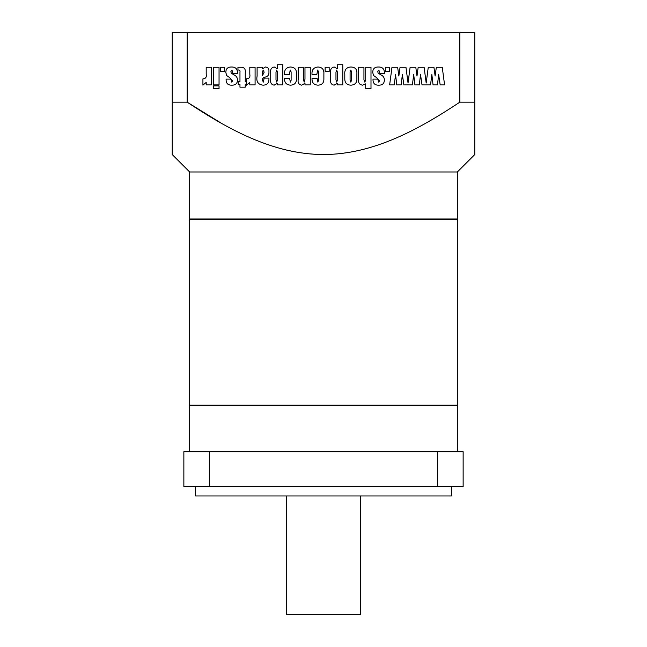 <?xml version="1.0" encoding="UTF-8"?>
<svg xmlns="http://www.w3.org/2000/svg" width="647" height="647" viewBox="0 0 647 647"><rect width="100%" height="100%" fill="white"/><g stroke="black" fill="none" stroke-linecap="round" stroke-linejoin="round"><path stroke-width="0.97" d="M189.676 171.989L189.676 219.001L457.324 219.001L457.324 171.989L189.676 171.989L172.223 154.536L172.223 102.169L187.169 102.169C227.704 129.044 273.074 154.31 323.249 154.536C373.618 154.504 419.086 129.149 459.831 102.169L474.777 102.169L474.777 154.536L457.324 171.989M360.735 495.958L360.735 614.65L286.265 614.65L286.265 495.958M451.501 486.649L451.501 495.958L195.499 495.958L195.499 486.649M457.324 451.735L457.324 405.418L189.676 405.418L189.676 451.735M189.676 405.192L457.324 405.192L457.324 219.236L189.676 219.236L189.676 405.192M282.804 64.74L282.804 84.903L277.426 84.903L277.514 83.301L274.142 85.153C271.425 84.66 270.276 82.937 270.713 79.993L270.713 72.618C270.203 69.455 271.368 67.587 274.199 67.005L277.514 68.857L277.514 64.74L282.804 64.74M356.885 78.303C357.136 82.598 355.179 84.878 351.006 85.153C346.8 85.032 344.722 82.873 344.794 78.683L344.794 74.397C344.366 69.811 346.363 67.353 350.787 67.005C355.179 67.07 357.209 69.342 356.885 73.815L356.885 78.303M172.223 137.568L172.223 32.35L187.169 32.35L187.169 102.169L221.775 123.512M459.831 102.169L459.831 32.35L187.169 32.35M416.983 76.022L418.18 67.264L424.108 67.264L426.187 82.994L428.265 67.264L433.935 67.264L435.132 76.022L436.329 67.264L442.249 67.264L444.578 84.903L440.154 84.903L438.658 74.559L437.461 84.903L433.053 84.903L431.856 74.559L430.53 84.903L422.014 84.903L420.518 74.559L419.321 84.903L414.905 84.903L413.708 74.559L412.39 84.903L403.874 84.903L402.369 74.559L401.172 84.903L396.765 84.903L395.568 74.559L394.241 84.903L389.648 84.903L391.977 67.264L397.646 67.264L398.843 76.022L400.04 67.264L405.96 67.264L408.039 82.994L410.117 67.264L415.786 67.264L416.983 76.022M389.397 67.264L389.397 71.542L385.361 71.542L385.361 67.264L389.397 67.264M378.81 85.153C375.114 85.291 373.182 83.625 373.012 80.139L373.012 79.104L377.799 79.104L378.649 82.129L379.563 80.932L376.505 77.6L373.481 75.456L372.761 72.521C372.737 68.841 374.589 66.997 378.325 67.005C382.328 66.924 384.342 68.825 384.35 72.707L384.35 73.556L379.821 73.556L378.883 70.03L377.799 71.518L378.083 73.095L381.083 74.979C383.259 75.966 384.342 77.624 384.35 79.953C384.326 83.495 382.474 85.234 378.81 85.153M370.998 67.264L370.998 88.679L365.709 88.679L365.709 83.851L362.49 85.153C359.392 84.652 358.115 82.727 358.648 79.379L358.648 67.264L363.946 67.264L363.946 79.702L364.827 82.129L365.709 79.872L365.709 67.264L370.998 67.264M342.781 64.74L342.781 84.903L337.402 84.903L337.483 83.301L334.111 85.153C331.393 84.66 330.253 82.937 330.682 79.993L330.682 72.618C330.172 69.455 331.337 67.587 334.175 67.005L337.483 68.857L337.483 64.74L342.781 64.74M329.169 67.264L329.169 71.542L325.142 71.542L325.142 67.264L329.169 67.264M323.88 78.869C323.985 82.881 322.028 84.975 318 85.153C313.795 84.894 311.805 82.63 312.032 78.344L317.07 78.344L317.839 82.129L318.583 80.293L318.583 71.93L317.693 70.03L316.82 74.567L312.032 74.567C311.579 69.973 313.544 67.45 317.936 67.005C322.174 67.223 324.155 69.512 323.88 73.895L323.88 78.869M310.269 67.264L310.269 84.903L304.98 84.903L304.98 83.326L301.704 85.153C298.849 84.611 297.669 82.751 298.178 79.573L298.178 67.264L303.467 67.264L303.467 79.5L304.187 82.129L304.98 79.209L304.98 67.264L310.269 67.264M296.415 78.869C296.52 82.881 294.563 84.975 290.535 85.153C286.33 84.894 284.34 82.63 284.567 78.344L289.605 78.344L290.374 82.129L291.118 80.293L291.118 71.93L290.228 70.03L289.355 74.567L284.567 74.567C284.114 69.973 286.079 67.45 290.471 67.005C294.708 67.223 296.69 69.512 296.415 73.895L296.415 78.869M263.313 82.129L264.154 78.093L268.942 78.093L268.942 79.257C268.934 83.139 266.96 85.105 263.014 85.153C258.04 84.571 256.066 81.546 257.102 76.079L257.102 67.264L262.391 67.264L262.391 68.873L265.367 67.005C267.907 67.231 269.095 68.639 268.942 71.251L268.942 72.69C268.958 75.044 267.753 76.5 265.327 77.05C263.491 77.349 262.512 78.303 262.391 79.904L263.313 82.129M255.088 67.264L255.088 84.903L249.799 84.903L249.799 82.395L246.515 85.153L246.515 78.853C249.273 78.699 250.365 77.122 249.799 74.13L249.799 67.264L255.088 67.264M245.262 84.393L245.262 87.167L239.964 87.167L239.964 84.393L238.201 84.393L238.201 81.627L239.964 81.627L239.964 72.173C240.231 70.531 239.56 69.819 237.95 70.03L237.95 67.264L240.199 67.264C244.065 66.981 245.755 68.792 245.262 72.699L245.262 81.627L246.264 81.627L246.264 84.393L245.262 84.393M231.901 85.153C228.205 85.291 226.272 83.625 226.11 80.139L226.11 79.104L230.898 79.104L231.739 82.129L232.661 80.932L229.596 77.6L226.579 75.456L225.86 72.521C225.827 68.841 227.679 66.997 231.416 67.005C235.427 66.924 237.433 68.825 237.449 72.707L237.449 73.556L232.912 73.556L231.974 70.03L230.898 71.518L231.173 73.095L234.182 74.979C236.349 75.966 237.441 77.624 237.449 79.953C237.417 83.495 235.565 85.234 231.901 85.153M224.598 67.264L224.598 71.542L220.562 71.542L220.562 67.264L224.598 67.264M219.05 67.264L219.05 84.903L213.51 84.903L213.51 67.264L219.05 67.264M219.05 85.905L219.05 88.679L213.51 88.679L213.51 85.905L219.05 85.905M211.496 67.264L211.496 84.903L206.199 84.903L206.199 82.395L202.923 85.153L202.923 78.853C205.681 78.699 206.773 77.122 206.199 74.13L206.199 67.264L211.496 67.264M437.663 486.649L437.663 451.735L463.139 451.735L463.139 486.649L183.861 486.649L183.861 451.735L209.337 451.735L209.337 486.649M437.663 451.735L209.337 451.735M474.777 146.643L474.777 32.35L459.831 32.35M474.777 150.638L474.777 148.114M295.574 151.98L286.589 150.096M172.223 139.558L172.223 141.523M172.223 146.643L172.223 154.536M350.084 71.874L350.084 80.058L350.828 82.129L351.596 80.058L351.596 72.052L350.844 70.03L350.084 71.874M335.971 72.189L335.971 79.791L336.707 82.129L337.483 79.791L337.483 72.44L336.691 70.03L335.971 72.189M276.002 72.189L276.002 79.791L276.73 82.129L277.514 79.791L277.514 72.44L276.722 70.03L276.002 72.189M262.391 72.011L262.391 75.675L264.154 72.221L263.232 70.03L262.391 72.011"/></g></svg>
